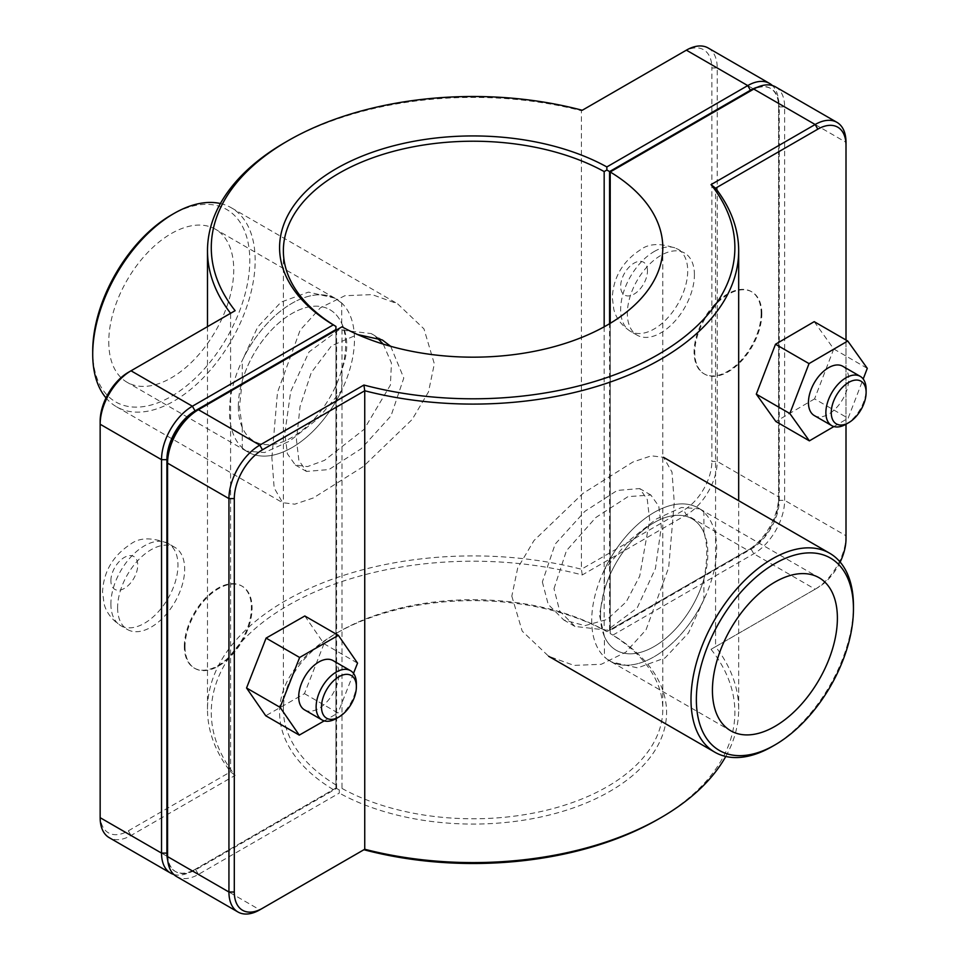<?xml version="1.0" encoding="UTF-8"?>
<svg xmlns="http://www.w3.org/2000/svg" width="960" height="960" viewBox="0 0 960 960"><rect width="100%" height="100%" fill="white"/><g stroke="black" fill="none" stroke-linecap="round" stroke-linejoin="round"><path stroke-width="0.72" stroke-dasharray="4.8 3.6" d="M242.244 380.928L239.448 407.076L242.244 427.404A75.888 43.812 120 0 0 254.04 441.168A75.888 43.812 120 0 0 341.724 369.96C348.432 352.308 348.432 336.828 341.724 323.496A75.888 43.812 120 0 0 329.928 309.732A75.888 43.812 120 0 0 242.244 380.928L242.244 360.504A88.356 51.012 120 0 1 336.168 298.92A88.356 51.012 120 0 0 268.08 322.596A88.356 51.012 120 0 0 229.5 411.516A88.356 51.012 120 0 0 247.8 451.968A88.356 51.012 120 0 0 341.724 390.384L341.724 369.96M390.684 346.308L403.788 378.036L391.02 415.86L361.2 448.728L328.956 469.56L306.468 471.432L298.884 460.452L296.472 439.992L300.048 406.56L311.292 372.552L331.524 345.78L357.588 334.548M341.724 323.496L341.724 303.072A88.356 51.012 120 0 0 336.168 298.92A88.356 51.012 120 0 1 336.168 400.956A88.356 51.012 120 0 1 247.8 451.968A88.356 51.012 120 0 1 242.244 447.828L246.372 451.14L264.624 452.532L289.572 441.132L317.64 418.968L341.724 390.384M242.244 427.404L242.244 447.828M341.724 303.072L334.728 298.092L308.496 292.104L281.088 302.076L257.724 326.964L242.244 360.504M604.428 636.504L599.4 614.892L604.428 590.04A75.888 43.812 -60 0 1 692.112 518.832A75.888 43.812 -60 0 1 703.92 532.596C707.664 544.212 707.664 559.704 703.92 579.072A75.888 43.812 -60 0 1 616.236 650.268A75.888 43.812 -60 0 1 604.428 636.504L604.428 656.928A88.356 51.012 -60 0 0 609.996 661.08A88.356 51.012 -60 0 1 591.696 620.628A88.356 51.012 -60 0 1 630.264 531.708A88.356 51.012 -60 0 1 698.352 508.032A88.356 51.012 -60 0 1 703.92 512.172L703.92 532.596M542.364 581.964L548.22 604.404L563.796 620.004L585 625.632L607.236 619.404L626.292 601.776L639.708 576.144L649.68 519.984L647.28 499.548L639.696 488.568L617.208 490.44L584.964 511.272L555.144 544.128L542.364 581.964M703.92 579.072L703.92 599.496A88.356 51.012 -60 0 1 609.996 661.08A88.356 51.012 -60 0 0 698.352 610.068A88.356 51.012 -60 0 0 698.352 508.032A88.356 51.012 -60 0 0 604.428 569.616L628.512 541.032L656.592 518.868L681.528 507.468L699.792 508.86L703.92 512.172M604.428 590.04L604.428 569.616M703.92 599.496L688.44 633.036L665.076 657.924L637.656 667.896L611.436 661.908L604.428 656.928M184.332 646.32A47.424 27.384 -60 0 1 205.032 598.596A47.424 27.384 -60 0 1 241.584 585.888A47.424 27.384 -60 0 1 241.584 640.644A47.424 27.384 -60 0 1 194.16 668.028A47.424 27.384 -60 0 1 184.332 646.32M185.004 646.704A47.424 27.384 120 0 0 194.832 668.412A47.424 27.384 120 0 0 242.256 641.04A47.424 27.384 120 0 0 242.256 586.272A47.424 27.384 120 0 0 205.704 598.98A47.424 27.384 120 0 0 185.004 646.704M117.6 607.788A47.424 27.384 120 0 0 127.416 629.496A47.424 27.384 120 0 0 174.852 602.124A47.424 27.384 120 0 0 174.852 547.356A47.424 27.384 120 0 0 138.3 560.064A47.424 27.384 120 0 0 117.6 607.788M356.376 683.688A28.452 16.428 -60 0 1 336.252 718.536M304.584 709.884A28.452 16.428 120 0 0 326.52 702.252A28.452 16.428 120 0 0 338.94 673.62A28.452 16.428 120 0 0 333.048 660.588M304.824 615.984L324 643.752L357.54 663.12M324 643.752L304.464 693.648L265.74 715.764M304.464 693.648L337.992 713.004L324.216 720.876M353.508 673.392L337.992 713.004M846 340.008L846 424.236A28.452 16.428 120 0 0 866.124 389.388M842.796 366.288A28.452 16.428 -60 0 1 842.796 399.144A28.452 16.428 -60 0 1 814.332 415.584M814.212 321.66L833.748 348.972L867.288 368.34M833.748 348.972L814.572 398.892L848.112 418.26L863.196 378.996M814.572 398.892L775.848 421.488M833.892 426.552L848.112 418.26M694.416 274.764A47.424 27.384 120 0 0 684.6 253.056A47.424 27.384 120 0 0 637.164 280.44A47.424 27.384 120 0 0 637.164 335.196A47.424 27.384 120 0 0 673.716 322.488A47.424 27.384 120 0 0 694.416 274.764M761.832 313.68A47.424 27.384 120 0 0 752.004 291.972A47.424 27.384 120 0 0 704.58 319.356A47.424 27.384 120 0 0 704.58 374.112A47.424 27.384 120 0 0 741.12 361.404A47.424 27.384 120 0 0 761.832 313.68M761.16 313.296A47.424 27.384 -60 0 1 740.46 361.02A47.424 27.384 -60 0 1 703.908 373.728A47.424 27.384 -60 0 1 703.908 318.96A47.424 27.384 -60 0 1 751.332 291.588A47.424 27.384 -60 0 1 761.16 313.296M335.94 788.04L192.384 870.924L335.94 788.04L335.952 330.312L335.916 788.052M173.796 874.464A43.632 25.188 120 0 0 192.384 870.924L195.06 869.376A39.84 23.004 -60 0 1 167.784 860.7M333.264 789.576A193.5 111.72 180 0 1 336.252 633.348A193.5 111.72 180 0 1 606.852 631.632L747.744 550.284A43.632 25.188 120 0 0 778.596 496.848L778.596 103.404A43.632 25.188 120 0 0 772.368 85.536M757.452 87.216A39.84 23.004 -60 0 1 778.596 106.5L778.596 499.944A39.84 23.004 -60 0 1 750.42 548.736L606.852 631.632M606.876 631.608L604.176 630.084A189.708 109.524 0 0 0 338.928 631.8A189.708 109.524 0 0 0 283.368 709.248A189.708 109.524 0 0 0 335.952 784.932M708.192 48A43.632 25.188 -60 0 1 717.228 67.98L717.228 461.412A43.632 25.188 -60 0 1 686.376 514.86L582.252 574.968A261.804 151.152 0 0 0 287.964 605.472A261.804 151.152 0 0 0 235.128 775.38L131.016 835.488A43.632 25.188 -60 0 1 109.2 837.648M778.596 106.5L778.596 103.404L717.228 67.98L711.864 67.98A39.84 23.004 120 0 0 683.688 51.708L686.376 50.16M778.596 499.944L778.596 496.848L717.228 461.412L711.864 461.412L711.864 67.98M747.744 550.284L750.42 548.736L747.744 550.284L686.376 514.86L683.688 510.204A39.84 23.004 120 0 0 711.864 461.412M604.176 326.82L604.176 630.084M609.576 630.06L609.576 323.724M235.128 775.38L230.592 771.804A265.596 153.336 180 0 1 207.492 709.248A265.596 153.336 180 0 1 581.424 569.244L683.688 510.204M582.252 574.968L581.424 569.244L581.424 110.748A265.596 153.336 0 0 0 285.276 142.32M235.128 310.68L128.328 372.348M582.252 110.268L683.688 51.708M100.152 421.14L100.152 817.68M100.152 814.572A39.84 23.004 120 0 0 128.328 830.844L230.592 771.804L230.592 313.308M167.568 460.056L167.568 853.5A39.84 23.004 120 0 0 195.732 869.76L336.588 788.436L339.276 789.972L341.988 788.424L341.988 326.82L195.732 411.264M167.568 853.5L167.568 856.596M339.276 789.972L339.3 793.068L198.42 874.404A43.632 25.188 -60 0 1 176.604 876.564M341.988 788.424A189.708 109.524 0 0 0 547.644 809.964A189.708 109.524 0 0 0 662.796 709.248A189.708 109.524 0 0 0 610.212 633.564L610.212 323.34M775.596 86.916A43.632 25.188 -60 0 1 784.632 106.896L784.632 500.328A43.632 25.188 -60 0 1 753.78 553.776L612.888 635.112A193.5 111.72 180 0 1 609.912 791.34A193.5 111.72 180 0 1 339.3 793.068M658.2 819.228A261.804 151.152 0 0 0 711.036 649.32L815.148 589.2A43.632 25.188 120 0 0 846 535.764L846 142.32L784.632 106.896L779.268 106.896A39.84 23.004 120 0 0 751.092 90.624L753.78 89.076M195.732 869.76L198.42 874.404L259.788 909.84L363.912 849.732M612.888 635.112L610.224 633.54L610.248 630.444L751.092 549.12A39.84 23.004 120 0 0 779.268 500.328L779.268 106.896M751.092 90.624L610.212 171.972M336.588 788.436L336.588 329.94M711.036 649.32L715.572 646.692A265.596 153.336 180 0 1 738.672 709.248A265.596 153.336 180 0 1 725.772 756.468M846 538.86L846 535.764L784.632 500.328L779.268 500.328M840.156 562.08A39.84 23.004 -60 0 1 817.836 587.652L815.148 589.2L753.78 553.776L751.092 549.12M815.148 589.2L715.572 646.692L715.572 188.196M610.248 171.948L610.248 630.444M511.824 596.16L522.192 631.116L548.652 656.268L574.044 665.4L601.284 664.272L625.764 652.212L646.032 629.844L668.688 567.564L674.268 502.368L672 472.08L663.516 457.308L651.36 455.82L632.904 462.012L582.924 493.428L533.988 540.54L517.68 568.068L511.824 596.16M772.224 746.496A114.876 66.324 120 0 0 853.452 605.808M600.516 615.528A75.888 43.812 -60 0 1 633.648 539.172A75.888 43.812 -60 0 1 692.112 518.832A75.888 43.812 -60 0 1 692.124 606.456A75.888 43.812 -60 0 1 616.236 650.268A75.888 43.812 -60 0 1 600.516 615.528M553.992 588.672L566.46 550.68L595.836 517.512L627.96 496.656L650.844 495.012L658.764 506.184L661.308 526.716L655.44 568.524L637.116 608.064L607.2 630.192L574.956 626.436L559.692 611.016L553.992 588.672M92.712 351.084A111.072 64.128 120 0 0 171.252 396.432A111.072 64.128 120 0 0 249.792 260.4A111.072 64.128 120 0 0 171.252 215.052M220.392 203.532A114.876 66.324 -60 0 1 231.372 207.816A114.876 66.324 -60 0 1 255.168 260.4A114.876 66.324 -60 0 1 205.02 375.996A114.876 66.324 -60 0 1 116.508 406.776A114.876 66.324 -60 0 1 106.008 397.92M271.884 457.632L277.476 392.436L300.132 330.156L320.4 307.788L344.88 295.728L372.12 294.6L397.512 303.732L423.972 328.884L434.34 363.84L428.484 391.932L412.176 419.46L363.24 466.572L313.26 497.988L294.804 504.18L282.636 502.692L274.164 487.92L271.884 457.632M108.768 341.82A88.356 51.012 120 0 0 127.068 382.272A88.356 51.012 120 0 0 215.436 331.248A88.356 51.012 120 0 0 215.436 229.224A88.356 51.012 120 0 0 147.348 252.888A88.356 51.012 120 0 0 108.768 341.82M238.332 406.428A75.888 43.812 120 0 0 254.04 441.168A75.888 43.812 120 0 0 329.928 397.356A75.888 43.812 120 0 0 329.928 309.732A75.888 43.812 120 0 0 271.452 330.06A75.888 43.812 120 0 0 238.332 406.428M383.232 344.112L391.452 363.084L390.384 385.104L364.056 429.384L324.444 460.38L307.512 466.596L295.32 464.988L287.4 453.804L284.844 433.284L290.712 391.476L309.048 351.924L338.976 329.808L371.208 333.564L376.476 337.2M110.892 603.912A47.424 27.384 120 0 0 120.708 625.632A47.424 27.384 120 0 0 168.144 598.248A47.424 27.384 120 0 0 168.144 543.48A47.424 27.384 120 0 0 144.42 545.832A47.424 27.384 120 0 0 110.892 603.912M110.892 580.68A18.972 10.956 -60 0 1 124.308 557.448A18.972 10.956 -60 0 1 137.724 565.188A18.972 10.956 -60 0 1 124.308 588.432A18.972 10.956 -60 0 1 110.892 580.68M647.472 270.888A18.972 10.956 120 0 0 634.056 263.148A18.972 10.956 120 0 0 620.64 286.38A18.972 10.956 120 0 0 634.056 294.12A18.972 10.956 120 0 0 647.472 270.888M654.18 251.532A47.424 27.384 -60 0 1 677.892 249.18A47.424 27.384 -60 0 1 687.708 270.888A47.424 27.384 -60 0 1 667.008 318.624A47.424 27.384 -60 0 1 630.468 331.332A47.424 27.384 -60 0 1 623.196 293.316A47.424 27.384 -60 0 1 654.18 251.532M128.328 830.844L131.016 835.488L192.384 870.924M371.208 333.564L382.356 339.996M295.32 464.988L306.468 471.432M334.728 298.092L215.436 229.224M246.372 451.14L127.068 382.272M574.956 626.436L563.808 620.004M650.844 495.012L639.684 488.568M699.792 508.86L819.084 577.728M611.436 661.908L730.728 730.776M242.256 586.272L241.584 585.888M194.832 668.412L194.16 668.028M174.852 547.356L168.144 543.48C151.812 537.084 139.164 537.396 130.2 544.416C112.8 555.96 103.584 571.764 102.552 591.864L104.04 603.624C104.724 606.396 107.352 616.908 120.708 625.632L127.416 629.496M637.164 335.196L630.468 331.332C617.1 322.608 614.472 312.096 613.788 309.312L612.312 297.552C613.344 277.464 622.548 261.648 639.948 250.116C648.912 243.096 661.56 242.784 677.892 249.18L684.6 253.056M703.908 373.728L704.58 374.112M751.332 291.588L752.004 291.972M336.252 633.348L338.928 631.8M283.368 709.248L283.368 250.752M207.492 709.248L207.492 326.64M662.796 247.656L662.796 709.248M738.672 709.248L738.672 500.7M116.508 406.776L282.636 502.692M231.372 207.816L397.512 303.732"/><path stroke-width="1.44" d="M357.588 334.548L382.356 339.996L390.684 346.308M338.94 716.988L336.252 718.536A28.452 16.428 -60 0 1 322.02 719.952A28.452 16.428 -60 0 1 322.02 687.096A28.452 16.428 -60 0 1 350.484 670.656A28.452 16.428 -60 0 1 356.376 683.688L356.376 686.784A24.66 14.244 120 0 0 338.94 676.716A24.66 14.244 120 0 0 321.492 706.92A24.66 14.244 120 0 0 338.94 716.988A24.66 14.244 120 0 0 356.376 686.784M350.484 670.656L333.048 660.588A28.452 16.428 120 0 0 304.584 677.028A28.452 16.428 120 0 0 304.584 709.884L322.02 719.952M324.216 720.876L299.268 735.12L265.74 715.764L246.552 687.996L266.1 638.1L304.824 615.984L338.352 635.352L357.54 663.12L353.508 673.392M266.1 638.1L299.628 657.468L338.352 635.352M246.552 687.996L280.092 707.352L299.628 657.468M299.268 735.12L280.092 707.352M866.124 392.484A24.66 14.244 -60 0 1 848.688 422.688A24.66 14.244 -60 0 1 831.252 412.62A24.66 14.244 -60 0 1 848.688 382.416A24.66 14.244 -60 0 1 866.124 392.484L866.124 389.388A28.452 16.428 120 0 0 860.232 376.356A28.452 16.428 120 0 0 838.308 383.988A28.452 16.428 120 0 0 825.876 412.62A28.452 16.428 120 0 0 831.78 425.652A28.452 16.428 120 0 0 846 424.236L846 538.86A39.84 23.004 -60 0 1 840.156 562.08M831.78 425.652L814.332 415.584A28.452 16.428 -60 0 1 808.44 402.552A28.452 16.428 -60 0 1 820.86 373.92A28.452 16.428 -60 0 1 842.796 366.288L860.232 376.356M809.388 440.856L775.848 421.488L756.3 394.164L775.488 344.256L809.028 363.612L789.84 413.532L809.388 440.856L833.892 426.552M756.3 394.164L789.84 413.532M775.488 344.256L814.212 321.66L847.752 341.016L809.028 363.612M863.196 378.996L867.288 368.34L847.752 341.016M167.784 860.7A39.84 23.004 -60 0 1 166.896 853.104L166.896 459.672A39.84 23.004 -60 0 1 195.06 410.88L335.916 329.556L335.94 326.46L333.264 324.888L192.384 406.224A43.632 25.188 120 0 0 161.532 459.672L161.532 853.104A43.632 25.188 120 0 0 170.568 873.084A43.632 25.188 120 0 0 173.796 874.464M170.568 873.084L109.2 837.648A43.632 25.188 -60 0 1 100.152 817.68L100.152 424.236A43.632 25.188 -60 0 1 131.016 370.8L235.128 310.68A261.804 151.152 180 0 1 287.952 140.772A261.804 151.152 180 0 1 582.252 110.268L686.376 50.16A43.632 25.188 -60 0 1 708.192 48L769.56 83.436A43.632 25.188 120 0 0 747.744 85.596L606.852 166.932A193.5 111.72 0 0 0 336.252 168.66A193.5 111.72 0 0 0 333.264 324.888M335.916 329.556L335.952 326.436A189.708 109.524 180 0 1 283.368 250.752A189.708 109.524 180 0 1 398.52 150.036A189.708 109.524 180 0 1 604.176 171.576L606.876 170.028L609.576 171.564L750.42 90.24A39.84 23.004 -60 0 1 757.452 87.216M606.852 166.932L606.876 170.028M772.368 85.536A43.632 25.188 120 0 0 769.56 83.436M604.176 171.576L604.176 326.82M609.576 323.724L609.576 171.564M287.952 140.772L285.276 142.32A265.596 153.336 0 0 0 207.492 250.752A265.596 153.336 0 0 0 230.592 313.296M195.06 410.88L192.384 406.224L131.016 370.8L128.328 372.348A39.84 23.004 120 0 0 100.152 421.14L100.152 424.236L161.532 459.672L166.896 459.672M262.476 449.796L259.788 445.14L198.42 409.716L195.732 411.264A39.84 23.004 120 0 0 167.568 460.056L167.568 463.152A43.632 25.188 -60 0 1 198.42 409.716L341.988 326.82A189.708 109.524 180 0 0 547.644 348.36A189.708 109.524 180 0 0 662.796 247.656A189.708 109.524 180 0 0 610.212 171.972L753.78 89.076A43.632 25.188 -60 0 1 775.596 86.916L836.964 122.352A43.632 25.188 120 0 0 815.148 124.512L711.036 184.62A261.804 151.152 180 0 1 658.2 354.528A261.804 151.152 180 0 1 363.912 385.032L259.788 445.14A43.632 25.188 120 0 0 228.936 498.588L228.936 892.02A43.632 25.188 120 0 0 237.972 912A43.632 25.188 120 0 0 259.788 909.84L262.476 908.292A39.84 23.004 -60 0 1 234.3 892.02L234.3 498.588A39.84 23.004 -60 0 1 262.476 449.796L364.74 390.756A265.596 153.336 0 0 0 738.672 250.752A265.596 153.336 0 0 0 715.572 188.196L817.836 129.156A39.84 23.004 -60 0 1 846 145.428L846 142.32A43.632 25.188 120 0 0 836.964 122.352M237.972 912L176.604 876.564A43.632 25.188 -60 0 1 167.568 856.596L167.568 463.152L228.936 498.588L234.3 498.588M610.212 323.34L610.212 171.972M363.912 385.032L364.74 390.756L364.74 849.252L363.912 849.732A261.804 151.152 0 0 0 658.2 819.228L660.888 817.68A265.596 153.336 180 0 1 364.74 849.252L259.788 909.84M725.772 756.468A265.596 153.336 180 0 1 660.888 817.68M711.036 184.62L715.572 188.196M846 145.428L846 340.008M853.452 608.916A111.072 64.128 -60 0 1 774.912 744.948A111.072 64.128 -60 0 1 696.36 699.6A111.072 64.128 -60 0 1 774.912 563.568A111.072 64.128 -60 0 1 853.452 608.916L853.452 605.808A114.876 66.324 120 0 0 829.656 553.224A114.876 66.324 120 0 0 714.792 619.548A114.876 66.324 120 0 0 714.792 752.184A114.876 66.324 120 0 0 772.224 746.496L774.912 744.948M712.428 690.336A88.356 51.012 -60 0 1 750.996 601.404A88.356 51.012 -60 0 1 819.084 577.728A88.356 51.012 -60 0 1 819.084 679.764A88.356 51.012 -60 0 1 730.728 730.776A88.356 51.012 -60 0 1 712.428 690.336M173.94 213.504L171.252 215.052A111.072 64.128 120 0 0 92.712 351.084L92.712 354.192A114.876 66.324 -60 0 1 173.94 213.504A114.876 66.324 -60 0 1 220.392 203.532M106.008 397.92A114.876 66.324 -60 0 1 92.712 354.192M376.476 337.2L383.232 344.112M166.896 853.104L161.532 853.104L100.152 817.68M686.376 50.16L747.744 85.596L750.42 90.24M128.328 372.348L131.016 370.8L128.328 372.348M753.78 89.076L815.148 124.512L817.836 129.156M234.3 892.02L228.936 892.02L167.568 856.596M848.688 422.688L846 424.236M207.492 326.64L207.492 250.752M738.672 500.7L738.672 250.752M548.652 656.268L714.792 752.184M663.516 457.308L829.656 553.224"/></g></svg>

